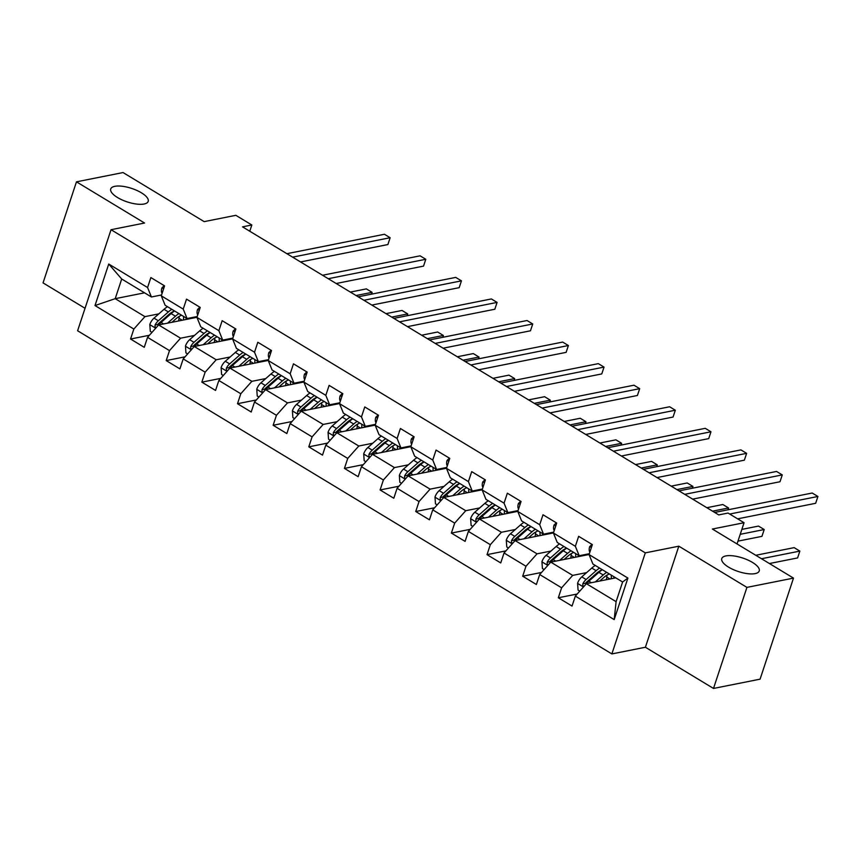 <?xml version="1.0" encoding="UTF-8"?>
<svg xmlns="http://www.w3.org/2000/svg" width="861" height="861" viewBox="0 0 861 861"><rect width="100%" height="100%" fill="white"/><g stroke="black" fill="none" stroke-linecap="round" stroke-linejoin="round"><path stroke-width="1.29" d="M725.888 555.926A19.738 7.103 -161.7 0 1 747.875 560.027A19.738 7.103 -161.7 0 1 759.241 570.972A19.738 7.103 -161.7 0 1 755.129 573.62A19.738 7.103 -161.7 0 1 733.141 569.519A19.738 7.103 -161.7 0 1 721.766 558.574A19.738 7.103 -161.7 0 1 725.888 555.926M114.847 186.32A19.738 7.103 -161.7 0 1 136.834 190.421A19.738 7.103 -161.7 0 1 148.2 201.366A19.738 7.103 -161.7 0 1 144.088 204.014A19.738 7.103 -161.7 0 1 122.101 199.913A19.738 7.103 -161.7 0 1 110.725 188.968A19.738 7.103 -161.7 0 1 114.847 186.32M713.5 688.445L760.08 679.168L793.498 578.108L746.928 587.385L678.834 546.186L645.298 552.87L611.87 653.929L645.406 647.246L713.5 688.445L746.928 587.385M645.298 552.87L111.037 229.704L77.608 330.764L611.87 653.929M111.037 229.704L144.573 223.031L76.468 181.832L43.05 282.892L85.045 308.292M76.468 181.832L123.048 172.555L204.165 221.632L235.839 215.315L251.832 224.99L242.522 226.852L718.741 514.91L728.051 513.048L744.055 522.724L712.381 529.031L793.498 578.108M615.744 577.839L586.395 583.693L616.099 601.656L622.611 581.993L592.906 564.02L589.064 554.581L592.357 544.615L578.646 536.317L575.352 546.294L553.419 533.024L556.712 523.047L543 514.76L539.707 524.726L517.762 511.456L521.066 501.489L507.355 493.192L504.051 503.168L482.117 489.898L485.41 479.921L471.71 471.634L468.406 481.6L446.472 468.33L449.765 458.364L436.053 450.066L432.76 460.043L410.826 446.773L414.119 436.796L400.408 428.509L397.115 438.475L375.17 425.205L378.474 415.239L364.763 406.941L361.469 416.918L339.525 403.648L342.829 393.671L329.117 385.384L325.813 395.35L303.879 382.08L307.173 372.113L293.461 363.816L290.168 373.792L268.234 360.522L271.527 350.545L257.816 342.258L254.522 352.224L232.588 338.954L235.882 328.988L222.17 320.69L218.877 330.667L196.932 317.397L200.236 307.42L186.525 299.133L183.221 309.099L161.287 295.829L164.58 285.863L150.869 277.565L147.575 287.531L108.734 264.036L95.001 305.558L115.202 298.67L144.917 316.644L158.844 313.867M589.064 554.581L627.906 578.075L614.184 619.597L575.331 596.103L572.038 606.069L558.326 597.771L577.182 594.015M95.001 305.558L133.842 329.053L130.549 339.019L144.261 347.317L147.554 337.351L169.499 350.621L166.195 360.587L179.906 368.874L183.21 358.908L205.144 372.178L201.84 382.144L215.551 390.442L218.855 380.476L240.789 393.746L237.496 403.712L251.208 411.999L254.501 402.033L276.435 415.303L273.141 425.269L286.853 433.567L290.146 423.601L312.091 436.871L308.787 446.837L322.498 455.125L325.792 445.159L347.736 458.429L344.432 468.395L358.144 476.693L361.448 466.727L383.382 479.997L380.088 489.963L393.8 498.25L397.093 488.284L419.027 501.554L415.734 511.52L429.445 519.818L432.739 509.852L454.673 523.122L451.379 533.088L465.091 541.375L468.384 531.409L490.329 544.679L487.025 554.645L500.736 562.943L504.04 552.977L525.974 566.247L522.681 576.213L536.381 584.501L539.686 574.535L561.62 587.805L558.326 597.771M553.419 533.024L557.25 542.462L579.195 555.732L589.355 553.709M586.621 572.619L572.683 575.396L550.749 562.125L589.096 554.495M579.195 555.732L575.352 546.294M561.62 587.805L572.683 575.396M539.686 574.535L550.749 562.125M517.762 511.456L521.605 520.894L543.539 534.164L553.709 532.141M550.965 551.062L537.038 553.838L515.104 540.568L553.44 532.927M543.539 534.164L539.707 524.726M525.974 566.247L537.038 553.838M504.04 552.977L515.104 540.568M482.117 489.898L485.959 499.337L507.893 512.607L518.053 510.584M515.319 529.493L501.393 532.27L479.459 519L517.795 511.359M507.893 512.607L504.051 503.168M490.329 544.679L501.393 532.27M468.384 531.409L479.459 519M446.472 468.33L450.314 477.769L472.248 491.039L482.408 489.016M479.674 507.936L465.747 510.713L443.802 497.443L482.149 489.801M472.248 491.039L468.406 481.6M454.673 523.122L465.747 510.713M432.739 509.852L443.802 497.443M410.826 446.773L414.658 456.212L436.602 469.482L446.762 467.458M444.028 486.368L430.091 489.145L408.157 475.875L446.504 468.233M436.602 469.482L432.76 460.043M419.027 501.554L430.091 489.145M397.093 488.284L408.157 475.875M375.17 425.205L379.012 434.644L400.946 447.914L411.117 445.89M408.372 464.811L394.446 467.588L372.512 454.317L410.858 446.676M400.946 447.914L397.115 438.475M383.382 479.997L394.446 467.588M361.448 466.727L372.512 454.317M339.525 403.648L343.367 413.086L365.301 426.356L375.461 424.333M372.727 443.243L358.8 446.02L336.866 432.749L375.202 425.108M365.301 426.356L361.469 416.918M347.736 458.429L358.8 446.02M325.792 445.159L336.866 432.749M303.879 382.08L307.721 391.518L329.655 404.788L339.815 402.765M337.081 421.686L323.155 424.451L301.21 411.192L339.557 403.551M329.655 404.788L325.813 395.35M312.091 436.871L323.155 424.451M290.146 423.601L301.21 411.192M268.234 360.522L272.065 369.961L294.01 383.231L304.17 381.208M301.436 400.117L287.499 402.894L265.565 389.624L303.911 381.983M294.01 383.231L290.168 373.792M276.435 415.303L287.499 402.894M254.501 402.033L265.565 389.624M232.588 338.954L236.42 348.393L258.354 361.663L268.524 359.64M265.791 378.56L251.853 381.326L229.919 368.067L268.266 360.425M258.354 361.663L254.522 352.224M240.789 393.746L251.853 381.326M218.855 380.476L229.919 368.067M196.932 317.397L200.774 326.836L222.708 340.106L232.868 338.082M230.135 356.992L216.208 359.769L194.274 346.499L232.61 338.857M222.708 340.106L218.877 330.667M205.144 372.178L216.208 359.769M183.21 358.908L194.274 346.499M161.287 295.829L165.129 305.268L187.063 318.538L197.223 316.514M194.489 335.435L180.562 338.201L158.618 324.941L196.965 317.3M187.063 318.538L183.221 309.099M169.499 350.621L180.562 338.201M147.554 337.351L158.618 324.941M108.734 264.036L121.713 279.007L151.418 296.98L161.577 294.957M144.551 292.826L115.202 298.67L121.713 279.007M151.418 296.98L147.575 287.531M133.842 329.053L144.917 316.644M737.038 543.948L744.055 522.724M249.776 231.232L251.832 224.99M614.184 619.597L616.099 601.656M622.611 581.993L627.906 578.075M575.331 596.103L586.395 583.693M130.549 339.019L149.416 335.263M166.195 360.587L185.061 356.831M201.84 382.144L220.707 378.388M237.496 403.712L256.352 399.956M273.141 425.269L292.008 421.513M308.787 446.837L327.654 443.081M344.432 468.395L363.299 464.639M380.088 489.963L398.944 486.207M415.734 511.52L434.601 507.764M451.379 533.088L470.246 529.332M487.025 554.645L505.891 550.889M522.681 576.213L541.537 572.457M678.834 546.186L645.406 647.246M164.193 285.626L161.922 287.897A8.169 4.09 121.2 0 0 162.126 293.289M300.543 261.948L387.891 244.546L390.141 237.722L292.6 257.148M387.891 244.546L390.141 237.722L384.436 234.267L286.896 253.694M171.985 322.272L175.805 318.914A19.577 9.783 -58.8 0 1 181.617 315.244M189.829 317.989A19.577 9.783 -58.8 0 1 190.098 318.667M167.572 323.155L175.461 316.213A23.591 11.796 -58.8 0 1 178.894 313.598M193.047 317.343A23.591 11.796 -58.8 0 1 193.176 318.053M151.999 332.368L150.288 331.345L149.814 324.5A8.169 4.09 -58.8 0 1 154.001 318.139L164.031 309.293A23.591 11.796 -58.8 0 1 167.464 306.688M179.196 316.417A19.577 9.783 -58.8 0 1 179.002 318.29L178.614 320.959M158.908 324.877A8.169 4.09 -58.8 0 1 161.082 322.423L171.113 313.587A23.591 11.796 -58.8 0 1 174.557 310.972M186.299 319.42A19.577 9.783 121.2 0 0 186.191 318.01M185.998 319.485A23.591 11.796 121.2 0 0 186.17 318M171.813 309.314A23.591 11.796 121.2 0 0 168.369 311.93L158.338 320.766A8.169 4.09 121.2 0 0 155.066 325.027L155.045 326.836L156.142 327.718M155.066 325.027L157.746 324.489A4.165 2.077 -58.8 0 1 158.682 323.467L168.724 314.631A19.577 9.783 -58.8 0 1 174.525 310.961M183.447 316.353A19.577 9.783 -58.8 0 1 183.458 319.991M356.067 295.538L372.081 292.342L366.366 288.887L350.352 292.083M371.478 294.171L372.081 292.342L371.694 294.128M199.838 307.183L197.567 309.454A8.169 4.09 121.2 0 0 197.772 314.857M336.188 283.506L423.537 266.114L425.797 259.279L328.256 278.706M423.537 266.114L425.797 259.279L420.082 255.825L322.541 275.251M235.494 328.751L233.213 331.022A8.169 4.09 121.2 0 0 233.417 336.414M371.834 305.074L459.182 287.671L461.442 280.847L363.902 300.274M459.182 287.671L461.442 280.847L455.727 277.393L358.187 296.819M207.63 343.84L211.451 340.472A19.577 9.783 -58.8 0 1 217.263 336.802M225.474 339.557A19.577 9.783 -58.8 0 1 225.743 340.235M203.218 344.712L211.106 337.77A23.591 11.796 -58.8 0 1 214.54 335.166M228.703 338.911A23.591 11.796 -58.8 0 1 228.822 339.621M187.644 353.936L185.933 352.902L185.459 346.057A8.169 4.09 -58.8 0 1 189.646 339.697L199.677 330.861A23.591 11.796 -58.8 0 1 203.121 328.245M214.841 337.975A19.577 9.783 -58.8 0 1 214.658 339.847L214.26 342.517M194.554 346.445A8.169 4.09 -58.8 0 1 196.728 343.98L206.758 335.144A23.591 11.796 -58.8 0 1 210.202 332.54M221.944 340.988A19.577 9.783 121.2 0 0 221.837 339.578A23.591 11.796 121.2 0 1 221.643 341.042M207.458 330.872A23.591 11.796 121.2 0 0 204.025 333.487L193.983 342.323A8.169 4.09 121.2 0 0 190.711 346.585L190.69 348.404L191.788 349.275M190.711 346.585L193.391 346.057A4.165 2.077 -58.8 0 1 194.338 345.024L204.369 336.188A19.577 9.783 -58.8 0 1 210.181 332.518M219.103 337.921A19.577 9.783 -58.8 0 1 219.114 341.548M391.712 317.096L407.727 313.91L402.012 310.455L386.008 313.641M407.124 315.729L407.727 313.91L407.339 315.686M243.286 365.398L247.096 362.04A19.577 9.783 -58.8 0 1 252.908 358.37M261.131 361.114A19.577 9.783 -58.8 0 1 261.389 361.792M238.863 366.28L246.752 359.338A23.591 11.796 -58.8 0 1 250.185 356.723M264.349 360.468A23.591 11.796 -58.8 0 1 264.467 361.179M223.29 375.493L221.589 374.47L221.105 367.625A8.169 4.09 -58.8 0 1 225.291 361.265L235.322 352.429A23.591 11.796 -58.8 0 1 238.766 349.814M250.486 359.543A19.577 9.783 -58.8 0 1 250.303 361.416L249.916 364.085M230.199 368.002A8.169 4.09 -58.8 0 1 232.373 365.548L242.415 356.712A23.591 11.796 -58.8 0 1 245.848 354.097M257.59 362.546A19.577 9.783 121.2 0 0 257.493 361.136A23.591 11.796 121.2 0 1 257.288 362.61M243.103 352.44A23.591 11.796 121.2 0 0 239.67 355.055L229.639 363.891A8.169 4.09 121.2 0 0 226.357 368.153L226.335 369.961L227.444 370.843M226.357 368.153L229.037 367.615A4.165 2.077 -58.8 0 1 229.984 366.592L240.015 357.756A19.577 9.783 -58.8 0 1 245.826 354.086M254.748 359.478A19.577 9.783 -58.8 0 1 254.759 363.116M427.368 338.664L443.372 335.467L437.657 332.012L421.653 335.209M442.769 337.297L443.372 335.467L442.995 337.254M271.14 350.309L268.858 352.579A8.169 4.09 121.2 0 0 269.073 357.982M407.479 326.631L494.827 309.239L497.088 302.405L399.547 321.831M494.827 309.239L497.088 302.405L491.373 298.95L393.832 318.376M306.785 371.877L304.503 374.148A8.169 4.09 121.2 0 0 304.719 379.54M443.135 348.199L530.473 330.796L532.733 323.973L435.192 343.399M530.473 330.796L532.733 323.973L527.029 320.518L429.488 339.944M342.43 393.434L340.16 395.705A8.169 4.09 121.2 0 0 340.364 401.108M478.781 369.756L566.129 352.364L568.389 345.53L470.849 364.956M566.129 352.364L568.389 345.53L562.674 342.075L465.134 361.502M278.932 386.966L282.742 383.597A19.577 9.783 -58.8 0 1 288.553 379.927M296.776 382.682A19.577 9.783 -58.8 0 1 297.034 383.36M274.519 387.837L282.397 380.896A23.591 11.796 -58.8 0 1 285.841 378.291M299.994 382.036A23.591 11.796 -58.8 0 1 300.112 382.747M258.935 397.061L257.235 396.028L256.761 389.183A8.169 4.09 -58.8 0 1 260.937 382.822L270.978 373.986A23.591 11.796 -58.8 0 1 274.411 371.371M286.143 381.1A19.577 9.783 -58.8 0 1 285.949 382.973L285.561 385.642M265.845 389.57A8.169 4.09 -58.8 0 1 268.029 387.106L278.06 378.27A23.591 11.796 -58.8 0 1 281.493 375.665A19.577 9.783 -58.8 0 0 275.66 379.314L265.629 388.15A4.165 2.077 -58.8 0 0 264.682 389.183L262.002 389.71L261.981 391.529L263.089 392.401M293.246 384.114A19.577 9.783 121.2 0 0 293.138 382.704A23.591 11.796 121.2 0 1 292.944 384.167M278.749 373.997A23.591 11.796 121.2 0 0 275.316 376.612L265.285 385.448A8.169 4.09 121.2 0 0 262.002 389.71M290.394 381.046A19.577 9.783 -58.8 0 1 290.405 384.673M463.014 360.221L479.017 357.035L473.313 353.58L457.299 356.766M478.415 358.854L479.017 357.035L478.641 358.811M314.577 408.523L318.398 405.165A19.577 9.783 -58.8 0 1 324.21 401.495M332.421 404.24A19.577 9.783 -58.8 0 1 332.68 404.918M310.164 409.405L318.043 402.464A23.591 11.796 -58.8 0 1 321.487 399.848M335.639 403.594A23.591 11.796 -58.8 0 1 335.758 404.304M294.58 418.618L292.88 417.596L292.406 410.751A8.169 4.09 -58.8 0 1 296.593 404.39L306.624 395.554A23.591 11.796 -58.8 0 1 310.057 392.939M321.788 402.668A19.577 9.783 -58.8 0 1 321.594 404.541L321.207 407.21M301.501 411.127A8.169 4.09 -58.8 0 1 303.675 408.674L313.705 399.838A23.591 11.796 -58.8 0 1 317.139 397.222M328.891 405.671A19.577 9.783 121.2 0 0 328.784 404.261M328.59 405.735A23.591 11.796 121.2 0 0 328.762 404.25M314.405 395.565A23.591 11.796 121.2 0 0 310.961 398.18L300.93 407.016A8.169 4.09 121.2 0 0 297.648 411.278L297.637 413.086L298.735 413.969M297.648 411.278L300.338 410.74A4.165 2.077 -58.8 0 1 301.275 409.718L311.305 400.882A19.577 9.783 -58.8 0 1 317.117 397.212M326.039 402.604A19.577 9.783 -58.8 0 1 326.05 406.241M498.659 381.789L514.674 378.592L508.959 375.138L492.944 378.334M514.071 380.422L514.674 378.592L514.286 380.379M350.223 430.091L354.043 426.722A19.577 9.783 -58.8 0 1 359.855 423.052M368.067 425.808A19.577 9.783 -58.8 0 1 368.336 426.486M345.81 430.963L353.699 424.021A23.591 11.796 -58.8 0 1 357.132 421.416M371.285 425.162A23.591 11.796 -58.8 0 1 371.414 425.872M330.237 440.186L328.525 439.153L328.052 432.308A8.169 4.09 -58.8 0 1 332.238 425.947L342.269 417.111A23.591 11.796 -58.8 0 1 345.702 414.496M357.433 424.225A19.577 9.783 -58.8 0 1 357.25 426.098L356.852 428.767M337.146 432.696A8.169 4.09 -58.8 0 1 339.32 430.231L349.351 421.395A23.591 11.796 -58.8 0 1 352.795 418.79A19.577 9.783 -58.8 0 0 346.961 422.439L336.92 431.275A4.165 2.077 -58.8 0 0 335.984 432.308L333.304 432.835L333.282 434.654L334.38 435.526M364.537 427.239A19.577 9.783 121.2 0 0 364.429 425.829A23.591 11.796 121.2 0 1 364.235 427.293M350.05 417.122A23.591 11.796 121.2 0 0 346.606 419.737L336.576 428.574A8.169 4.09 121.2 0 0 333.304 432.835M361.685 424.172A19.577 9.783 -58.8 0 1 361.706 427.799M534.304 403.346L550.319 400.161L544.604 396.706L528.6 399.891M549.716 401.979L550.319 400.161L549.931 401.936M385.879 451.648L389.689 448.29A19.577 9.783 -58.8 0 1 395.5 444.62M403.723 447.365A19.577 9.783 -58.8 0 1 403.981 448.043M381.455 452.531L389.344 445.589A23.591 11.796 -58.8 0 1 392.777 442.974M406.941 446.719A23.591 11.796 -58.8 0 1 407.059 447.429M365.882 461.744L364.181 460.721L363.697 453.876A8.169 4.09 -58.8 0 1 367.884 447.516L377.914 438.68A23.591 11.796 -58.8 0 1 381.358 436.064M393.079 445.794A19.577 9.783 -58.8 0 1 392.896 447.666L392.508 450.335M372.791 454.253A8.169 4.09 -58.8 0 1 374.965 451.799L385.007 442.963A23.591 11.796 -58.8 0 1 388.44 440.348A19.577 9.783 -58.8 0 0 382.607 444.007L372.576 452.843A4.165 2.077 -58.8 0 0 371.629 453.865L368.949 454.404L368.928 456.212L370.036 457.094M400.182 448.796A19.577 9.783 121.2 0 0 400.074 447.386M399.881 448.861A23.591 11.796 121.2 0 0 400.053 447.376M385.696 438.69A23.591 11.796 121.2 0 0 382.262 441.306L372.221 450.142A8.169 4.09 121.2 0 0 368.949 454.404M397.341 445.729A19.577 9.783 -58.8 0 1 397.351 449.367M569.96 424.914L585.964 421.718L580.249 418.263L564.246 421.459M585.362 423.547L585.964 421.718L585.588 423.504M421.524 473.216L425.334 469.848A19.577 9.783 -58.8 0 1 431.146 466.178M439.368 468.933A19.577 9.783 -58.8 0 1 439.627 469.611M417.111 474.088L424.99 467.146A23.591 11.796 -58.8 0 1 428.434 464.542M442.586 468.287A23.591 11.796 -58.8 0 1 442.705 468.997M401.527 483.312L399.827 482.278L399.343 475.433A8.169 4.09 -58.8 0 1 403.529 469.073L413.571 460.237A23.591 11.796 -58.8 0 1 417.004 457.621M428.724 467.351A19.577 9.783 -58.8 0 1 428.541 469.223L428.154 471.893M408.437 475.821A8.169 4.09 -58.8 0 1 410.611 473.356L420.652 464.52A23.591 11.796 -58.8 0 1 424.086 461.916M435.827 470.364A19.577 9.783 121.2 0 0 435.731 468.954M435.537 470.418A23.591 11.796 121.2 0 0 435.709 468.944M421.341 460.248A23.591 11.796 121.2 0 0 417.908 462.863L407.877 471.699A8.169 4.09 121.2 0 0 404.595 475.972L404.573 477.78L405.682 478.651M404.595 475.972L407.275 475.433A4.165 2.077 -58.8 0 1 408.222 474.411L418.252 465.564A19.577 9.783 -58.8 0 1 424.064 461.894M432.986 467.297A19.577 9.783 -58.8 0 1 432.997 470.924M605.606 446.472L621.61 443.286L615.906 439.831L599.891 443.017M621.007 445.105L621.61 443.286L621.233 445.062M457.169 494.774L460.99 491.416A19.577 9.783 -58.8 0 1 466.802 487.746M475.014 490.49A19.577 9.783 -58.8 0 1 475.272 491.168M452.757 495.656L460.635 488.714A23.591 11.796 -58.8 0 1 464.079 486.099M478.232 489.844A23.591 11.796 -58.8 0 1 478.35 490.555M437.173 504.869L435.472 503.846L434.999 497.001A8.169 4.09 -58.8 0 1 439.185 490.641L449.216 481.805A23.591 11.796 -58.8 0 1 452.649 479.19M464.38 488.919A19.577 9.783 -58.8 0 1 464.187 490.792L463.799 493.461M444.093 497.378A8.169 4.09 -58.8 0 1 446.267 494.924L456.298 486.088A23.591 11.796 -58.8 0 1 459.731 483.473A19.577 9.783 -58.8 0 0 453.898 487.132L443.867 495.968A4.165 2.077 -58.8 0 0 442.92 496.991L440.24 497.529L440.229 499.337L441.327 500.219M471.484 491.922A19.577 9.783 121.2 0 0 471.376 490.512M471.182 491.986A23.591 11.796 121.2 0 0 471.354 490.501M456.997 481.816A23.591 11.796 121.2 0 0 453.553 484.431L443.523 493.267A8.169 4.09 121.2 0 0 440.24 497.529M468.632 488.854A19.577 9.783 -58.8 0 1 468.642 492.492M641.251 468.04L657.266 464.843L651.551 461.388L635.536 464.585M656.663 466.673L657.266 464.843L656.878 466.63M492.815 516.342L496.636 512.973A19.577 9.783 -58.8 0 1 502.447 509.314M510.659 512.058A19.577 9.783 -58.8 0 1 510.928 512.736M488.402 517.213L496.291 510.272A23.591 11.796 -58.8 0 1 499.724 507.667M513.877 511.412A23.591 11.796 -58.8 0 1 514.006 512.123M472.829 526.437L471.118 525.404L470.644 518.559A8.169 4.09 -58.8 0 1 474.831 512.198L484.861 503.362A23.591 11.796 -58.8 0 1 488.295 500.747M500.026 510.476A19.577 9.783 -58.8 0 1 499.832 512.349L499.445 515.018M479.738 518.946A8.169 4.09 -58.8 0 1 481.912 516.482L491.943 507.646A23.591 11.796 -58.8 0 1 495.387 505.041M507.129 513.49A19.577 9.783 121.2 0 0 507.021 512.08A23.591 11.796 121.2 0 1 506.828 513.543M492.643 503.384A23.591 11.796 121.2 0 0 489.199 505.988L479.168 514.824A8.169 4.09 121.2 0 0 475.896 519.097L475.875 520.905L476.972 521.777M475.896 519.097L478.576 518.559A4.165 2.077 -58.8 0 1 479.512 517.536L489.554 508.69A19.577 9.783 -58.8 0 1 495.366 505.02M504.277 510.422A19.577 9.783 -58.8 0 1 504.298 514.049M676.897 489.597L692.911 486.411L687.196 482.956L671.182 486.142M692.309 488.23L692.911 486.411L692.524 488.187M528.471 537.899L532.281 534.541A19.577 9.783 -58.8 0 1 538.093 530.871M546.304 533.616A19.577 9.783 -58.8 0 1 546.574 534.294M524.048 538.782L531.937 531.84A23.591 11.796 -58.8 0 1 535.37 529.224M549.533 532.97A23.591 11.796 -58.8 0 1 549.652 533.68M508.474 547.994L506.774 546.972L506.29 540.127A8.169 4.09 -58.8 0 1 510.476 533.766L520.507 524.93A23.591 11.796 -58.8 0 1 523.951 522.315M535.671 532.044A19.577 9.783 -58.8 0 1 535.488 533.917L535.09 536.586M515.384 540.504A8.169 4.09 -58.8 0 1 517.558 538.05L527.589 529.214A23.591 11.796 -58.8 0 1 531.033 526.598A19.577 9.783 -58.8 0 0 525.199 530.258L515.169 539.094A4.165 2.077 -58.8 0 0 514.221 540.116L511.542 540.654L511.52 542.462L512.618 543.345M542.774 535.047A19.577 9.783 121.2 0 0 542.667 533.637M542.473 535.111A23.591 11.796 121.2 0 0 542.645 533.626M528.288 524.941A23.591 11.796 121.2 0 0 524.855 527.556L514.813 536.392A8.169 4.09 121.2 0 0 511.542 540.654M539.933 531.98A19.577 9.783 -58.8 0 1 539.944 535.617M712.553 511.165L728.557 507.968L722.842 504.514L706.838 507.71M727.954 509.798L728.557 507.968L728.169 509.755M564.116 559.467L567.926 556.098A19.577 9.783 -58.8 0 1 573.738 552.439M581.961 555.184A19.577 9.783 -58.8 0 1 582.219 555.862M559.704 560.339L567.582 553.397A23.591 11.796 -58.8 0 1 571.015 550.792M585.179 554.538A23.591 11.796 -58.8 0 1 585.297 555.248M544.12 569.562L542.419 568.529L541.935 561.684A8.169 4.09 -58.8 0 1 546.122 555.323L556.152 546.487A23.591 11.796 -58.8 0 1 559.596 543.883M571.317 553.601A19.577 9.783 -58.8 0 1 571.134 555.474L570.746 558.143M551.029 562.072A8.169 4.09 -58.8 0 1 553.203 559.607L563.245 550.771A23.591 11.796 -58.8 0 1 566.678 548.166M578.42 556.615A19.577 9.783 121.2 0 0 578.323 555.205A23.591 11.796 121.2 0 1 578.129 556.669M737.963 541.139L761.942 536.36L764.202 529.537L758.498 526.082L741.848 529.397M563.933 546.509A23.591 11.796 121.2 0 0 560.5 549.114L550.47 557.95A8.169 4.09 121.2 0 0 547.187 562.222L547.165 564.03L548.274 564.902M547.187 562.222L549.867 561.684A4.165 2.077 -58.8 0 1 550.814 560.662L560.845 551.815A19.577 9.783 -58.8 0 1 566.656 548.145M575.578 553.548A19.577 9.783 -58.8 0 1 575.589 557.175M740.223 534.315L764.202 529.537L761.942 536.36M378.076 415.002L375.805 417.273A8.169 4.09 121.2 0 0 376.009 422.665M514.426 391.325L601.774 373.922L604.035 367.098L506.494 386.524M601.774 373.922L604.035 367.098L598.32 363.643L500.779 383.07M413.732 436.559L411.45 438.83A8.169 4.09 121.2 0 0 411.666 444.233M550.071 412.882L637.42 395.49L639.68 388.655L542.139 408.082M637.42 395.49L639.68 388.655L633.965 385.201L536.425 404.627M449.377 458.127L447.096 460.398A8.169 4.09 121.2 0 0 447.311 465.801M585.717 434.45L673.065 417.047L675.325 410.223L577.785 429.65M673.065 417.047L675.325 410.223L669.61 406.769L572.081 426.195M485.023 479.685L482.752 481.956A8.169 4.09 121.2 0 0 482.956 487.358M621.373 456.007L708.721 438.615L710.971 431.781L613.441 451.207M708.721 438.615L710.971 431.781L705.267 428.326L607.726 447.752M520.668 501.253L518.397 503.524A8.169 4.09 121.2 0 0 518.602 508.926M657.018 477.575L744.367 460.172L746.627 453.349L649.086 472.775M744.367 460.172L746.627 453.349L740.912 449.894L643.371 469.32M556.324 522.81L554.043 525.081A8.169 4.09 121.2 0 0 554.258 530.484M692.664 499.132L780.012 481.74L782.272 474.906L684.732 494.332M780.012 481.74L782.272 474.906L776.557 471.451L679.017 490.878M591.97 544.378L589.688 546.649A8.169 4.09 121.2 0 0 589.903 552.052M737.629 518.839L815.658 503.298L817.918 496.474L729.697 514.039M815.658 503.298L817.918 496.474L812.203 493.019L714.662 512.446M599.762 581.024L603.583 577.666A19.577 9.783 -58.8 0 1 609.384 573.996M595.349 581.907L603.227 574.965A23.591 11.796 -58.8 0 1 606.671 572.35M579.765 591.12L578.065 590.097L577.591 583.252A8.169 4.09 -58.8 0 1 581.767 576.892L591.808 568.056A23.591 11.796 -58.8 0 1 595.242 565.44M606.973 575.17A19.577 9.783 -58.8 0 1 606.779 577.042L606.392 579.711M586.675 583.629A8.169 4.09 -58.8 0 1 588.859 581.175L598.89 572.339A23.591 11.796 -58.8 0 1 602.323 569.724A19.577 9.783 -58.8 0 0 596.49 573.383L586.459 582.219A4.165 2.077 -58.8 0 0 585.512 583.241L582.832 583.78L582.822 585.588L583.919 586.47M614.076 578.172A19.577 9.783 121.2 0 0 613.968 576.762A23.591 11.796 121.2 0 1 613.775 578.237M769.422 563.535L797.598 557.928L799.858 551.094L794.143 547.639L755.775 555.28M599.59 568.066A23.591 11.796 121.2 0 0 596.146 570.682L586.115 579.518A8.169 4.09 121.2 0 0 582.832 583.78M611.224 575.105A19.577 9.783 -58.8 0 1 611.235 578.743M761.49 558.735L799.858 551.094L797.598 557.928M163.622 288.769L162.019 287.789M149.825 324.662L155.701 328.213M171.113 313.587L175.461 316.213M182.231 320.238L179.002 318.29M164.031 309.293L168.369 311.93M161.082 322.423L163.601 323.94M154.001 318.139L158.338 320.766M199.268 310.326L197.664 309.357M234.924 331.894L233.309 330.915M185.47 346.23L191.346 349.781M206.758 335.144L211.106 337.77M217.876 341.795L214.658 339.847M199.677 330.861L204.025 333.487M196.728 343.98L199.246 345.509M189.646 339.697L193.983 342.323M221.116 367.787L226.992 371.339M242.415 356.712L246.752 359.338M253.521 363.364L250.303 361.416M235.322 352.429L239.67 355.055M232.373 365.548L234.892 367.066M225.291 361.265L229.639 363.891M270.569 353.451L268.966 352.483M306.215 375.019L304.611 374.04M341.86 396.577L340.256 395.608M256.772 389.355L262.637 392.907M278.06 378.27L282.397 380.896M289.178 384.921L285.949 382.973M270.978 373.986L275.316 376.612M268.029 387.106L270.548 388.634M260.937 382.822L265.285 385.448M292.417 410.912L298.283 414.475M313.705 399.838L318.043 402.464M324.823 406.489L321.594 404.541M306.624 395.554L310.961 398.18M303.675 408.674L306.193 410.191M296.593 404.39L300.93 407.016M328.063 432.48L333.939 436.032M349.351 421.395L353.699 424.021M360.468 428.046L357.25 426.098M342.269 417.111L346.606 419.737M339.32 430.231L341.839 431.759M332.238 425.947L336.576 428.574M363.708 454.038L369.584 457.6M385.007 442.963L389.344 445.589M396.114 449.614L392.896 447.666M377.914 438.68L382.262 441.306M374.965 451.799L377.484 453.316M367.884 447.516L372.221 450.142M399.364 475.606L405.23 479.157M420.652 464.52L424.99 467.146M431.759 471.171L428.541 469.223M413.571 460.237L417.908 462.863M410.611 473.356L413.14 474.885M403.529 469.073L407.877 471.699M435.009 497.174L440.875 500.725M456.298 486.088L460.635 488.714M467.415 492.74L464.187 490.792M449.216 481.805L453.553 484.431M446.267 494.924L448.785 496.442M439.185 490.641L443.523 493.267M470.655 518.731L476.531 522.283M491.943 507.646L496.291 510.272M503.061 514.297L499.832 512.349M484.861 503.362L489.199 505.988M481.912 516.482L484.431 518.01M474.831 512.198L479.168 514.824M506.3 540.299L512.177 543.851M527.589 529.214L531.937 531.84M538.706 535.865L535.488 533.917M520.507 524.93L524.855 527.556M517.558 538.05L520.076 539.567M510.476 533.766L514.813 536.392M541.946 561.856L547.822 565.408M563.245 550.771L567.582 553.397M574.352 557.422L571.134 555.474M556.152 546.487L560.5 549.114M553.203 559.607L555.732 561.135M546.122 555.323L550.47 557.95M377.516 418.145L375.902 417.165M413.162 439.702L411.558 438.733M448.807 461.27L447.203 460.291M484.452 482.827L482.849 481.859M520.098 504.395L518.494 503.416M555.754 525.953L554.15 524.984M591.399 547.521L589.796 546.541M577.602 583.424L583.467 586.976M598.89 572.339L603.227 574.965M610.008 578.99L606.779 577.042M591.808 568.056L596.146 570.682M588.859 581.175L591.378 582.703M581.767 576.892L586.115 579.518"/></g></svg>
